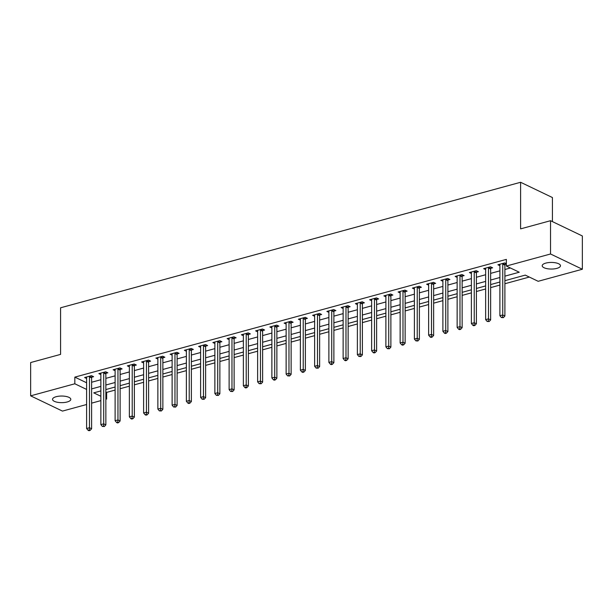 <?xml version="1.0" encoding="UTF-8"?>
<svg xmlns="http://www.w3.org/2000/svg" width="613" height="613" viewBox="0 0 613 613"><rect width="100%" height="100%" fill="white"/><g stroke="black" fill="none" stroke-linecap="round" stroke-linejoin="round"><path stroke-width="0.92" d="M56.158 396.703A9.141 3.303 0 0 1 65.737 396.389A9.141 3.303 0 0 1 70.802 399.347A9.141 3.303 0 0 1 67.169 401.982A9.141 3.303 0 0 1 57.584 402.304A9.141 3.303 0 0 1 52.526 399.347A9.141 3.303 0 0 1 56.158 396.703M545.831 263.1A9.141 3.303 0 0 1 555.416 262.778A9.141 3.303 0 0 1 560.474 265.736A9.141 3.303 0 0 1 556.842 268.379A9.141 3.303 0 0 1 547.263 268.701A9.141 3.303 0 0 1 542.198 265.736A9.141 3.303 0 0 1 545.831 263.1M552.42 221.607L552.42 197.539L520.606 182.276L60.58 307.795L60.58 354.391L30.65 362.551L30.65 395.837L74.832 383.784L86.609 389.431M520.606 182.276L520.606 228.871L550.535 220.703L582.35 235.967L582.35 269.245L538.168 281.298L525.272 275.114L504.897 280.677M105.857 392.014L106.647 392.389L115.114 390.075M120.11 388.711L129.366 386.19M134.362 384.826L143.611 382.297M148.614 380.934L157.863 378.413M162.866 377.049L172.115 374.52M177.119 373.156L186.367 370.635M191.371 369.271L200.62 366.743M205.616 365.379L214.872 362.858M219.868 361.494L229.124 358.965M234.12 357.601L243.369 355.08M248.372 353.716L257.621 351.195M262.625 349.824L271.873 347.303M276.877 345.939L286.125 343.418M291.129 342.054L300.378 339.525M305.374 338.161L314.63 335.64M319.626 334.277L328.882 331.748M333.878 330.384L343.134 327.863M348.13 326.499L357.379 323.971M362.383 322.607L371.631 320.086M376.635 318.722L385.884 316.193M390.887 314.829L400.136 312.308M405.139 310.944L414.388 308.416M419.384 307.052L428.64 304.531M433.636 303.167L442.892 300.646M447.888 299.282L457.145 296.753M462.141 295.389L471.389 292.868M476.393 291.504L485.642 288.976M490.645 287.612L499.894 285.091M504.897 283.727L529.325 277.061M106.647 392.389L106.647 399.04L105.857 399.255M100.861 400.618L91.605 403.147M86.609 404.511L62.465 411.093L30.65 395.837M504.897 276.149L519.257 272.226L506.353 266.042L506.353 259.383L74.832 377.125L86.609 382.773M91.605 382.251L100.861 379.731M105.857 378.367L115.114 375.838M120.11 374.474L129.366 371.953M134.362 370.589L143.611 368.061M148.614 366.697L157.863 364.176M162.866 362.812L172.115 360.283M177.119 358.919L186.367 356.398M191.371 355.034L200.62 352.513M205.616 351.149L214.872 348.621M219.868 347.257L229.124 344.736M234.12 343.372L243.369 340.843M248.372 339.479L257.621 336.958M262.625 335.595L271.873 333.066M276.877 331.702L286.125 329.181M291.129 327.817L300.378 325.288M305.374 323.925L314.63 321.404M319.626 320.04L328.882 317.511M333.878 316.147L343.134 313.626M348.13 312.262L357.379 309.741M362.383 308.37L371.631 305.849M376.635 304.485L385.884 301.964M390.887 300.6L400.136 298.071M405.139 296.707L414.388 294.186M419.384 292.822L428.64 290.294M433.636 288.93L442.892 286.409M447.888 285.045L457.145 282.516M462.141 281.152L471.389 278.631M476.393 277.268L485.642 274.739M490.645 273.375L499.894 270.854M504.897 269.49L510.407 267.988M506.353 263.674L504.737 262.9L497.902 264.762L499.894 265.72M505.035 264.433L506.353 264.073M490.783 268.325L492.637 267.82L490.492 266.785L483.649 268.655L485.642 269.613M476.531 272.21L478.385 271.705L476.24 270.678L469.397 272.54L471.389 273.498M462.279 276.103L464.133 275.597L461.987 274.563L455.145 276.432L457.145 277.39M448.034 279.988L449.888 279.482L447.735 278.455L440.893 280.317L442.892 281.275M433.782 283.88L435.636 283.375L433.483 282.34L426.64 284.21L428.64 285.168M419.53 287.765L421.384 287.259L419.231 286.233L412.396 288.095L414.388 289.052M405.277 291.658L407.132 291.152L404.978 290.118L398.144 291.987L400.136 292.945M391.025 295.543L392.879 295.037L390.734 294.002L383.891 295.872L385.884 296.83M376.773 299.435L378.627 298.929L376.482 297.895L369.639 299.765L371.631 300.715M362.521 303.32L364.375 302.814L362.229 301.78L355.387 303.65L357.379 304.607M348.268 307.205L350.123 306.699L347.977 305.672L341.135 307.534L343.134 308.492M334.024 311.097L335.878 310.592L333.725 309.557L326.882 311.427L328.882 312.385M319.771 314.982L321.626 314.477L319.473 313.45L312.63 315.312L314.63 316.27M305.519 318.875L307.374 318.369L305.22 317.335L298.385 319.204L300.378 320.162M291.267 322.76L293.121 322.254L290.968 321.227L284.133 323.089L286.125 324.047M277.015 326.652L278.869 326.147L276.724 325.112L269.881 326.982L271.873 327.94M262.762 330.537L264.617 330.032L262.471 329.005L255.629 330.867L257.621 331.825M248.51 334.43L250.365 333.924L248.219 332.89L241.376 334.759L243.369 335.717M234.258 338.315L236.12 337.809L233.967 336.782L227.124 338.644L229.124 339.602M220.013 342.207L221.868 341.702L219.715 340.667L212.872 342.537L214.872 343.487M205.761 346.092L207.615 345.586L205.462 344.552L198.627 346.422L200.62 347.379M191.509 349.985L193.363 349.471L191.21 348.445L184.375 350.307L186.367 351.264M177.257 353.87L179.111 353.364L176.965 352.329L170.123 354.199L172.115 355.157M163.004 357.754L164.859 357.249L162.713 356.222L155.871 358.084L157.863 359.042M148.752 361.647L150.606 361.141L148.461 360.107L141.618 361.976L143.611 362.934M134.5 365.532L136.354 365.026L134.209 363.999L127.366 365.861L129.366 366.819M120.255 369.424L122.11 368.919L119.956 367.884L113.114 369.754L115.114 370.712M106.003 373.309L107.857 372.804L105.704 371.777L98.862 373.639L100.861 374.597M91.751 377.202L93.605 376.696L91.452 375.662L84.617 377.531L86.609 378.489M550.535 220.703L550.535 253.989L582.35 269.245M74.832 377.125L74.832 383.784M506.353 266.042L550.535 253.989M91.605 388.91L100.861 386.382M105.857 385.018L115.114 382.497M120.11 381.133L129.366 378.612M134.362 377.24L143.611 374.719M148.614 373.355L157.863 370.834M162.866 369.47L172.115 366.942M177.119 365.578L186.367 363.057M191.371 361.693L200.62 359.164M205.616 357.8L214.872 355.279M219.868 353.916L229.124 351.387M234.12 350.023L243.369 347.502M248.372 346.138L257.621 343.609M262.625 342.246L271.873 339.725M276.877 338.361L286.125 335.832M291.129 334.468L300.378 331.947M305.374 330.583L314.63 328.062M319.626 326.698L328.882 324.17M333.878 322.806L343.134 320.285M348.13 318.921L357.379 316.392M362.383 315.028L371.631 312.507M376.635 311.143L385.884 308.615M390.887 307.251L400.136 304.73M405.139 303.366L414.388 300.837M419.384 299.473L428.64 296.953M433.636 295.589L442.892 293.06M447.888 291.696L457.145 289.175M462.141 287.811L471.389 285.29M476.393 283.926L485.642 281.398M490.645 280.034L499.894 277.513M100.861 390.918L93.743 392.856L100.861 396.266M105.857 398.665L106.647 399.04M499.894 282.041L490.645 284.562M485.642 285.926L476.393 288.455M471.389 289.819L462.141 292.34M457.145 293.704L447.888 296.232M442.892 297.596L433.636 300.117M428.64 301.481L419.384 304.002M414.388 305.366L405.139 307.895M400.136 309.259L390.887 311.779M385.884 313.143L376.635 315.672M371.631 317.036L362.383 319.557M357.379 320.921L348.13 323.449M343.134 324.813L333.878 327.334M328.882 328.698L319.626 331.227M314.63 332.591L305.374 335.112M300.378 336.476L291.129 339.004M286.125 340.368L276.877 342.889M271.873 344.253L262.625 346.774M257.621 348.146L248.372 350.667M243.369 352.031L234.12 354.552M229.124 355.915L219.868 358.444M214.872 359.808L205.616 362.329M200.62 363.693L191.371 366.222M186.367 367.585L177.119 370.106M172.115 371.47L162.866 373.999M157.863 375.363L148.614 377.884M143.611 379.248L134.362 381.776M129.366 383.14L120.11 385.661M115.114 387.025L105.857 389.554M502.882 263.406L502.829 263.59A1.425 1.065 -64.4 0 0 502.744 264.111L502.744 314.967L499.894 315.741L499.894 264.885A1.425 1.065 -64.4 0 0 499.81 264.41L499.756 264.257M505.418 263.222L504.974 264.624A1.425 1.065 -64.4 0 0 504.897 265.138L504.897 315.994L502.744 314.967L502.537 317.235L501.396 317.549L503.396 317.649L502.537 317.235M503.396 317.649L504.897 315.994M499.894 315.741L501.396 317.549M488.638 267.291L488.576 267.475A1.425 1.065 -64.4 0 0 488.492 267.996L488.492 318.852L485.642 319.634L485.642 268.778A1.425 1.065 -64.4 0 0 485.557 268.302L485.504 268.149M491.166 267.115L490.729 268.509A1.425 1.065 -64.4 0 0 490.645 269.03L490.645 319.886L488.492 318.852L488.285 321.128L487.143 321.434L489.143 321.541L488.285 321.128M489.143 321.541L490.645 319.886M485.642 319.634L487.143 321.434M474.385 271.184L474.324 271.367A1.425 1.065 -64.4 0 0 474.24 271.888L474.24 322.737L471.389 323.518L471.389 272.662A1.425 1.065 -64.4 0 0 471.313 272.187L471.251 272.034M476.914 271L476.477 272.394A1.425 1.065 -64.4 0 0 476.393 272.915L476.393 323.771L474.24 322.737L474.033 325.013L472.891 325.327L473.749 325.741L474.891 325.426L474.033 325.013M474.891 325.426L476.393 323.771M471.389 323.518L472.891 325.327M460.133 275.068L460.072 275.252A1.425 1.065 -64.4 0 0 459.988 275.773L459.988 326.629L457.145 327.403L457.145 276.555A1.425 1.065 -64.4 0 0 457.06 276.08L456.999 275.927M462.662 274.892L462.225 276.287A1.425 1.065 -64.4 0 0 462.141 276.808L462.141 327.664L459.988 326.629L459.781 328.905L458.639 329.212L459.497 329.625L460.639 329.311L459.781 328.905M460.639 329.311L462.141 327.664M457.145 327.403L458.639 329.212M445.881 278.961L445.82 279.145A1.425 1.065 -64.4 0 0 445.743 279.666L445.743 330.514L442.892 331.296L442.892 280.44A1.425 1.065 -64.4 0 0 442.808 279.965L442.747 279.812M448.41 278.777L447.973 280.172A1.425 1.065 -64.4 0 0 447.888 280.693L447.888 331.549L445.743 330.514L445.528 332.79L444.387 333.104L445.253 333.518L446.387 333.204L445.528 332.79M446.387 333.204L447.888 331.549M442.892 331.296L444.387 333.104M431.629 282.846L431.575 283.03A1.425 1.065 -64.4 0 0 431.491 283.551L431.491 334.407L428.64 335.181L428.64 284.332A1.425 1.065 -64.4 0 0 428.556 283.857L428.495 283.704M434.157 282.662L433.72 284.064A1.425 1.065 -64.4 0 0 433.636 284.585L433.636 335.434L431.491 334.407L431.276 336.683L430.142 336.989L431 337.403L432.142 337.089L431.276 336.683M432.142 337.089L433.636 335.434M428.64 335.181L430.142 336.989M417.376 286.738L417.323 286.922A1.425 1.065 -64.4 0 0 417.238 287.436L417.238 338.292L414.388 339.073L414.388 288.217A1.425 1.065 -64.4 0 0 414.304 287.742L414.25 287.589M419.913 286.555L419.468 287.949A1.425 1.065 -64.4 0 0 419.384 288.47L419.384 339.326L417.238 338.292L417.024 340.567L415.89 340.882L417.89 340.981L417.024 340.567M417.89 340.981L419.384 339.326M414.388 339.073L415.89 340.882M403.124 290.623L403.07 290.807A1.425 1.065 -64.4 0 0 402.986 291.328L402.986 342.184L400.136 342.958L400.136 292.102A1.425 1.065 -64.4 0 0 400.051 291.635L399.998 291.481M405.66 290.439L405.216 291.842A1.425 1.065 -64.4 0 0 405.139 292.363L405.139 343.211L402.986 342.184L402.779 344.452L401.638 344.767L402.496 345.18L403.638 344.866L402.779 344.452M403.638 344.866L405.139 343.211M400.136 342.958L401.638 344.767M388.872 294.516L388.818 294.7A1.425 1.065 -64.4 0 0 388.734 295.213L388.734 346.069L385.884 346.851L385.884 295.995A1.425 1.065 -64.4 0 0 385.799 295.52L385.746 295.366M391.408 294.332L390.964 295.727A1.425 1.065 -64.4 0 0 390.887 296.248L390.887 347.104L388.734 346.069L388.527 348.345L387.385 348.659L389.385 348.759L388.527 348.345M389.385 348.759L390.887 347.104M385.884 346.851L387.385 348.659M374.627 298.401L374.566 298.585A1.425 1.065 -64.4 0 0 374.482 299.106L374.482 349.962L371.631 350.736L371.631 299.88A1.425 1.065 -64.4 0 0 371.555 299.405L371.493 299.251M377.156 298.217L376.719 299.619A1.425 1.065 -64.4 0 0 376.635 300.132L376.635 350.988L374.482 349.962L374.275 352.23L373.133 352.544L373.991 352.958L375.133 352.644L374.275 352.23M375.133 352.644L376.635 350.988M371.631 350.736L373.133 352.544M360.375 302.286L360.314 302.477A1.425 1.065 -64.4 0 0 360.229 302.991L360.229 353.847L357.379 354.628L357.379 303.772A1.425 1.065 -64.4 0 0 357.302 303.297L357.241 303.144M362.904 302.109L362.467 303.504A1.425 1.065 -64.4 0 0 362.383 304.025L362.383 354.881L360.229 353.847L360.023 356.122L358.881 356.429L360.881 356.536L360.023 356.122M360.881 356.536L362.383 354.881M357.379 354.628L358.881 356.429M346.123 306.178L346.061 306.362A1.425 1.065 -64.4 0 0 345.985 306.883L345.985 357.739L343.134 358.513L343.134 307.657A1.425 1.065 -64.4 0 0 343.05 307.182L342.989 307.029M348.651 305.994L348.215 307.397A1.425 1.065 -64.4 0 0 348.13 307.91L348.13 358.766L345.985 357.739L345.77 360.007L344.629 360.321L345.494 360.735L346.629 360.421L345.77 360.007M346.629 360.421L348.13 358.766M343.134 358.513L344.629 360.321M331.871 310.063L331.809 310.247A1.425 1.065 -64.4 0 0 331.733 310.768L331.733 361.624L328.882 362.406L328.882 311.55A1.425 1.065 -64.4 0 0 328.798 311.075L328.737 310.921M334.399 309.887L333.962 311.281A1.425 1.065 -64.4 0 0 333.878 311.802L333.878 362.658L331.733 361.624L331.518 363.9L330.376 364.206L331.242 364.62L332.376 364.314L331.518 363.9M332.376 364.314L333.878 362.658M328.882 362.406L330.376 364.206M317.618 313.956L317.565 314.14A1.425 1.065 -64.4 0 0 317.48 314.661L317.48 365.517L314.63 366.29L314.63 315.434A1.425 1.065 -64.4 0 0 314.546 314.959L314.484 314.806M320.155 313.772L319.71 315.166A1.425 1.065 -64.4 0 0 319.626 315.687L319.626 366.543L317.48 365.517L317.266 367.785L316.132 368.099L318.132 368.198L317.266 367.785M318.132 368.198L319.626 366.543M314.63 366.29L316.132 368.099M303.366 317.841L303.312 318.024A1.425 1.065 -64.4 0 0 303.228 318.545L303.228 369.401L300.378 370.175L300.378 319.327A1.425 1.065 -64.4 0 0 300.293 318.852L300.24 318.699M305.902 317.664L305.458 319.059A1.425 1.065 -64.4 0 0 305.374 319.58L305.374 370.436L303.228 369.401L303.021 371.677L301.88 371.984L302.738 372.397L303.879 372.083L303.021 371.677M303.879 372.083L305.374 370.436M300.378 370.175L301.88 371.984M289.114 321.733L289.06 321.917A1.425 1.065 -64.4 0 0 288.976 322.438L288.976 373.286L286.125 374.068L286.125 323.212A1.425 1.065 -64.4 0 0 286.041 322.737L285.987 322.584M291.65 321.549L291.206 322.944A1.425 1.065 -64.4 0 0 291.129 323.465L291.129 374.321L288.976 373.286L288.769 375.562L287.627 375.876L289.627 375.976L288.769 375.562M289.627 375.976L291.129 374.321M286.125 374.068L287.627 375.876M274.869 325.618L274.808 325.802A1.425 1.065 -64.4 0 0 274.724 326.323L274.724 377.179L271.873 377.953L271.873 327.104A1.425 1.065 -64.4 0 0 271.789 326.629L271.735 326.476M277.398 325.442L276.961 326.836A1.425 1.065 -64.4 0 0 276.877 327.357L276.877 378.206L274.724 377.179L274.517 379.455L273.375 379.761L274.233 380.175L275.375 379.861L274.517 379.455M275.375 379.861L276.877 378.206M271.873 377.953L273.375 379.761M260.617 329.51L260.556 329.694A1.425 1.065 -64.4 0 0 260.471 330.215L260.471 381.064L257.621 381.845L257.621 330.989A1.425 1.065 -64.4 0 0 257.544 330.514L257.483 330.361M263.146 329.327L262.709 330.721A1.425 1.065 -64.4 0 0 262.625 331.242L262.625 382.098L260.471 381.064L260.264 383.34L259.123 383.654L261.123 383.753L260.264 383.34M261.123 383.753L262.625 382.098M257.621 381.845L259.123 383.654M246.365 333.395L246.303 333.579A1.425 1.065 -64.4 0 0 246.219 334.1L246.219 384.956L243.369 385.73L243.369 334.874A1.425 1.065 -64.4 0 0 243.292 334.407L243.231 334.254M248.893 333.211L248.457 334.614A1.425 1.065 -64.4 0 0 248.372 335.135L248.372 385.983L246.219 384.956L246.012 387.232L244.871 387.539L245.729 387.952L246.87 387.638L246.012 387.232M246.87 387.638L248.372 385.983M243.369 385.73L244.871 387.539M232.112 337.288L232.051 337.472A1.425 1.065 -64.4 0 0 231.975 337.985L231.975 388.841L229.124 389.623L229.124 338.767A1.425 1.065 -64.4 0 0 229.04 338.292L228.978 338.138M234.641 337.104L234.204 338.499A1.425 1.065 -64.4 0 0 234.12 339.02L234.12 389.876L231.975 388.841L231.76 391.117L230.618 391.431L232.618 391.531L231.76 391.117M232.618 391.531L234.12 389.876M229.124 389.623L230.618 391.431M217.86 341.173L217.799 341.357A1.425 1.065 -64.4 0 0 217.722 341.878L217.722 392.734L214.872 393.508L214.872 342.652A1.425 1.065 -64.4 0 0 214.788 342.177L214.726 342.031M220.389 340.989L219.952 342.391A1.425 1.065 -64.4 0 0 219.868 342.905L219.868 393.761L217.722 392.734L217.508 395.002L216.374 395.316L218.374 395.416L217.508 395.002M218.374 395.416L219.868 393.761M214.872 393.508L216.374 395.316M203.608 345.058L203.554 345.249A1.425 1.065 -64.4 0 0 203.47 345.763L203.47 396.619L200.62 397.4L200.62 346.544A1.425 1.065 -64.4 0 0 200.535 346.069L200.482 345.916M206.144 344.881L205.7 346.276A1.425 1.065 -64.4 0 0 205.616 346.797L205.616 397.653L203.47 396.619L203.255 398.894L202.121 399.201L204.121 399.308L203.255 398.894M204.121 399.308L205.616 397.653M200.62 397.4L202.121 399.201M189.356 348.95L189.302 349.134A1.425 1.065 -64.4 0 0 189.218 349.655L189.218 400.511L186.367 401.285L186.367 350.429A1.425 1.065 -64.4 0 0 186.283 349.954L186.229 349.801M191.892 348.766L191.448 350.169A1.425 1.065 -64.4 0 0 191.371 350.682L191.371 401.538L189.218 400.511L189.011 402.779L187.869 403.093L188.727 403.507L189.869 403.193L189.011 402.779M189.869 403.193L191.371 401.538M186.367 401.285L187.869 403.093M175.103 352.835L175.05 353.019A1.425 1.065 -64.4 0 0 174.966 353.54L174.966 404.396L172.115 405.178L172.115 354.322A1.425 1.065 -64.4 0 0 172.031 353.847L171.977 353.693M177.64 352.659L177.195 354.053A1.425 1.065 -64.4 0 0 177.119 354.575L177.119 405.431L174.966 404.396L174.759 406.672L173.617 406.978L175.617 407.086L174.759 406.672M175.617 407.086L177.119 405.431M172.115 405.178L173.617 406.978M160.859 356.728L160.798 356.912A1.425 1.065 -64.4 0 0 160.713 357.433L160.713 408.289L157.863 409.063L157.863 358.207A1.425 1.065 -64.4 0 0 157.786 357.731L157.725 357.578M163.387 356.544L162.951 357.946A1.425 1.065 -64.4 0 0 162.866 358.459L162.866 409.315L160.713 408.289L160.506 410.557L159.365 410.871L161.365 410.971L160.506 410.557M161.365 410.971L162.866 409.315M157.863 409.063L159.365 410.871M146.607 360.613L146.545 360.796A1.425 1.065 -64.4 0 0 146.461 361.318L146.461 412.174L143.611 412.955L143.611 362.099A1.425 1.065 -64.4 0 0 143.534 361.624L143.473 361.471M149.135 360.436L148.698 361.831A1.425 1.065 -64.4 0 0 148.614 362.352L148.614 413.208L146.461 412.174L146.254 414.449L145.112 414.756L145.971 415.17L147.112 414.863L146.254 414.449M147.112 414.863L148.614 413.208M143.611 412.955L145.112 414.756M132.354 364.505L132.293 364.689A1.425 1.065 -64.4 0 0 132.216 365.21L132.216 416.058L129.366 416.84L129.366 365.984A1.425 1.065 -64.4 0 0 129.282 365.509L129.22 365.356M134.883 364.321L134.446 365.716A1.425 1.065 -64.4 0 0 134.362 366.237L134.362 417.093L132.216 416.058L132.002 418.334L130.86 418.648L131.726 419.062L132.86 418.748L132.002 418.334M132.86 418.748L134.362 417.093M129.366 416.84L130.86 418.648M118.102 368.39L118.041 368.574A1.425 1.065 -64.4 0 0 117.964 369.095L117.964 419.951L115.114 420.725L115.114 369.877A1.425 1.065 -64.4 0 0 115.029 369.401L114.968 369.248M120.631 368.214L120.194 369.608A1.425 1.065 -64.4 0 0 120.11 370.129L120.11 420.985L117.964 419.951L117.75 422.227L116.608 422.533L117.474 422.947L118.608 422.633L117.75 422.227M118.608 422.633L120.11 420.985M115.114 420.725L116.608 422.533M103.85 372.283L103.796 372.466A1.425 1.065 -64.4 0 0 103.712 372.988L103.712 423.836L100.861 424.617L100.861 373.761A1.425 1.065 -64.4 0 0 100.777 373.286L100.716 373.133M106.386 372.099L105.942 373.493A1.425 1.065 -64.4 0 0 105.857 374.014L105.857 424.87L103.712 423.836L103.497 426.112L102.363 426.426L104.363 426.525L103.497 426.112M104.363 426.525L105.857 424.87M100.861 424.617L102.363 426.426M89.598 376.167L89.544 376.351A1.425 1.065 -64.4 0 0 89.46 376.872L89.46 427.728L86.609 428.502L86.609 377.654A1.425 1.065 -64.4 0 0 86.525 377.179L86.471 377.026M92.134 375.984L91.689 377.386A1.425 1.065 -64.4 0 0 91.605 377.907L91.605 428.755L89.46 427.728L89.245 430.004L88.111 430.311L88.969 430.724L90.111 430.41L89.245 430.004M90.111 430.41L91.605 428.755M86.609 428.502L88.111 430.311M502.829 263.59L504.974 264.624M502.744 264.111L504.897 265.138M488.576 267.475L490.729 268.509M488.492 267.996L490.645 269.03M474.324 271.367L476.477 272.394M474.24 271.888L476.393 272.915M460.072 275.252L462.225 276.287M459.988 275.773L462.141 276.808M445.82 279.145L447.973 280.172M445.743 279.666L447.888 280.693M431.575 283.03L433.72 284.064M431.491 283.551L433.636 284.585M417.323 286.922L419.468 287.949M417.238 287.436L419.384 288.47M403.07 290.807L405.216 291.842M402.986 291.328L405.139 292.363M388.818 294.7L390.964 295.727M388.734 295.213L390.887 296.248M374.566 298.585L376.719 299.619M374.482 299.106L376.635 300.132M360.314 302.477L362.467 303.504M360.229 302.991L362.383 304.025M346.061 306.362L348.215 307.397M345.985 306.883L348.13 307.91M331.809 310.247L333.962 311.281M331.733 310.768L333.878 311.802M317.565 314.14L319.71 315.166M317.48 314.661L319.626 315.687M303.312 318.024L305.458 319.059M303.228 318.545L305.374 319.58M289.06 321.917L291.206 322.944M288.976 322.438L291.129 323.465M274.808 325.802L276.961 326.836M274.724 326.323L276.877 327.357M260.556 329.694L262.709 330.721M260.471 330.215L262.625 331.242M246.303 333.579L248.457 334.614M246.219 334.1L248.372 335.135M232.051 337.472L234.204 338.499M231.975 337.985L234.12 339.02M217.799 341.357L219.952 342.391M217.722 341.878L219.868 342.905M203.554 345.249L205.7 346.276M203.47 345.763L205.616 346.797M189.302 349.134L191.448 350.169M189.218 349.655L191.371 350.682M175.05 353.019L177.195 354.053M174.966 353.54L177.119 354.575M160.798 356.912L162.951 357.946M160.713 357.433L162.866 358.459M146.545 360.796L148.698 361.831M146.461 361.318L148.614 362.352M132.293 364.689L134.446 365.716M132.216 365.21L134.362 366.237M118.041 368.574L120.194 369.608M117.964 369.095L120.11 370.129M103.796 372.466L105.942 373.493M103.712 372.988L105.857 374.014M89.544 376.351L91.689 377.386M89.46 376.872L91.605 377.907"/></g></svg>
